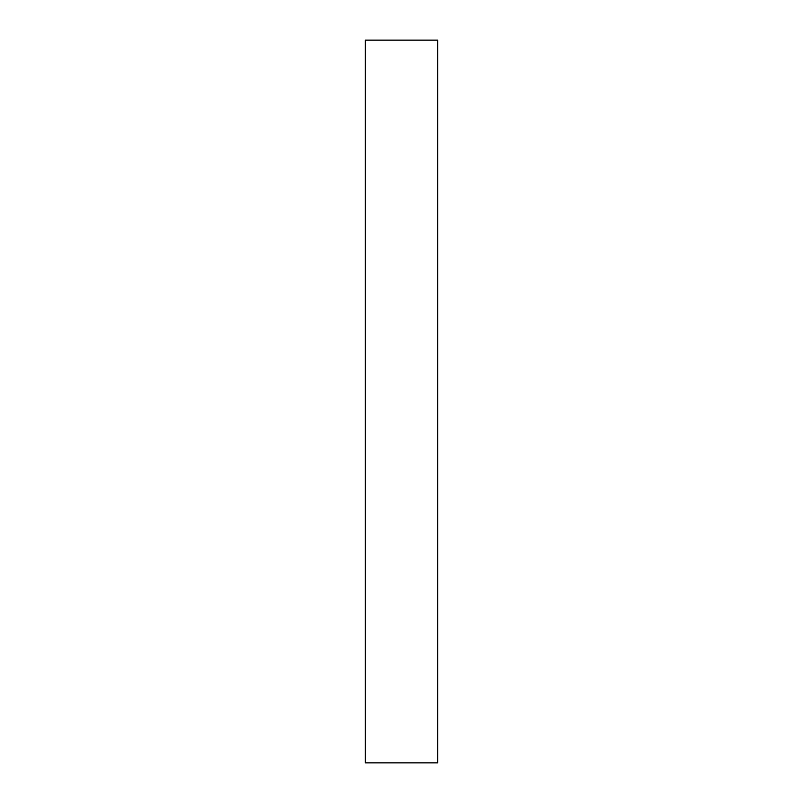 <?xml version="1.0" encoding="UTF-8"?>
<svg xmlns="http://www.w3.org/2000/svg" width="803" height="803" viewBox="0 0 803 803"><rect width="100%" height="100%" fill="white"/><g stroke="black" fill="none" stroke-linecap="round" stroke-linejoin="round"><path stroke-width="1.2" d="M437.635 40.15L437.635 762.85L365.365 762.85L365.365 40.15L437.635 40.15L365.365 40.15"/></g></svg>
